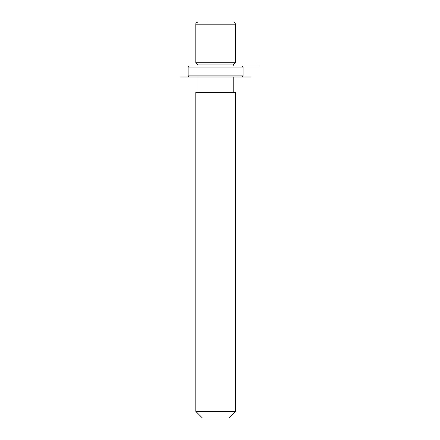 <?xml version="1.0" encoding="UTF-8"?>
<svg xmlns="http://www.w3.org/2000/svg" width="440" height="440" viewBox="0 0 440 440"><rect width="100%" height="100%" fill="white"/><g stroke="black" fill="none" stroke-linecap="round" stroke-linejoin="round"><path stroke-width="0.66" d="M198 66L198 64.9L195.8 62.7L235.4 62.7L235.4 24.2C235.857 24.569 234.553 21.538 233.2 22L208.291 22M198 64.9L233.2 64.9L235.4 62.7M195.8 92.4L235.4 92.4L235.4 411.4L195.8 411.4L195.8 92.4M195.8 411.4L202.4 418L228.8 418L235.4 411.4M231.044 22L222.91 22M192.434 66L242 66L243.1 67.1L188.1 67.1L189.2 66L192.434 66M189.2 77L250.8 77L180.4 77L189.2 77L188.1 75.9L243.1 75.9L243.1 67.1M233.2 64.9L233.2 66L259.6 66M195.8 62.7L195.8 24.2L235.4 24.2M233.2 92.4L233.2 77M198 92.4L198 77M195.8 24.2C196.46 23.441 194.546 23.436 198 22M188.1 75.9L188.1 67.1M242 77L243.1 75.9"/></g></svg>
